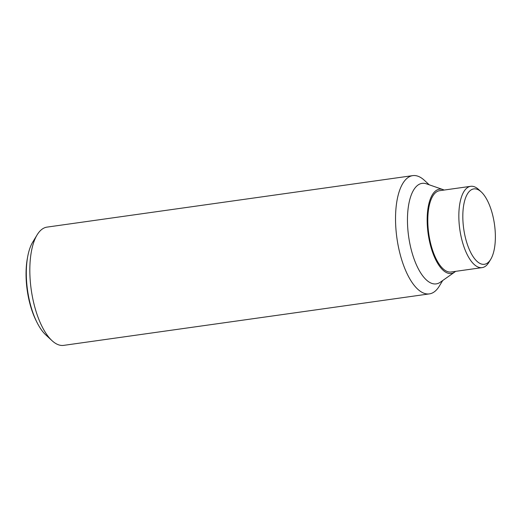 <?xml version="1.0" encoding="UTF-8"?>
<svg xmlns="http://www.w3.org/2000/svg" width="521" height="521" viewBox="0 0 521 521"><rect width="100%" height="100%" fill="white"/><g stroke="black" fill="none" stroke-linecap="round" stroke-linejoin="round"><path stroke-width="0.78" d="M442.707 280.526L439.307 286.127A59.713 24.383 -98 0 1 429.389 293.89L63.686 345.371A59.713 24.383 -98 0 1 52.009 340.649A59.713 24.383 -98 0 1 31.11 288.849A59.713 24.383 -98 0 1 37.121 234.873A59.713 24.383 -98 0 1 47.04 227.11L412.743 175.629A59.713 24.383 -98 0 1 424.42 180.351L429.232 184.799M37.121 234.873L32.693 242.174A52.321 21.361 82 0 0 27.678 256.729A52.321 21.361 82 0 0 27.431 289.468A52.321 21.361 82 0 0 36.906 322.252A52.321 21.361 82 0 0 45.744 334.853L52.009 340.649M429.389 293.89A59.713 24.383 -98 0 1 396.813 237.368A59.713 24.383 -98 0 1 412.743 175.629M455.595 271.356A42.546 17.369 -98 0 1 454.69 272.079L440.297 282.219A50.758 20.723 -98 0 1 408.549 235.837A50.758 20.723 -98 0 1 426.445 183.835L443.078 189.605A42.546 17.369 -98 0 1 444.146 190.054M454.69 272.079A42.546 17.369 -98 0 1 428.073 233.2A42.546 17.369 -98 0 1 443.078 189.605M490.723 259.334L488.932 262.284A41.055 16.763 -98 0 1 482.114 267.625A41.055 16.763 -98 0 1 459.717 228.765A41.055 16.763 -98 0 1 470.671 186.316A41.055 16.763 -98 0 1 478.701 189.566L481.228 191.904A38.066 15.545 -98 0 1 494.553 224.929A38.066 15.545 -98 0 1 490.723 259.334A38.066 15.545 -98 0 1 463.631 228.25A38.066 15.545 -98 0 1 481.228 191.904M482.114 267.625L451.075 271.995A41.055 16.763 -98 0 1 428.679 233.134A41.055 16.763 -98 0 1 439.633 190.686L470.671 186.316M36.906 322.252L36.099 320.63A49.612 20.254 -98 0 1 27.352 258.501L27.678 256.729"/></g></svg>
